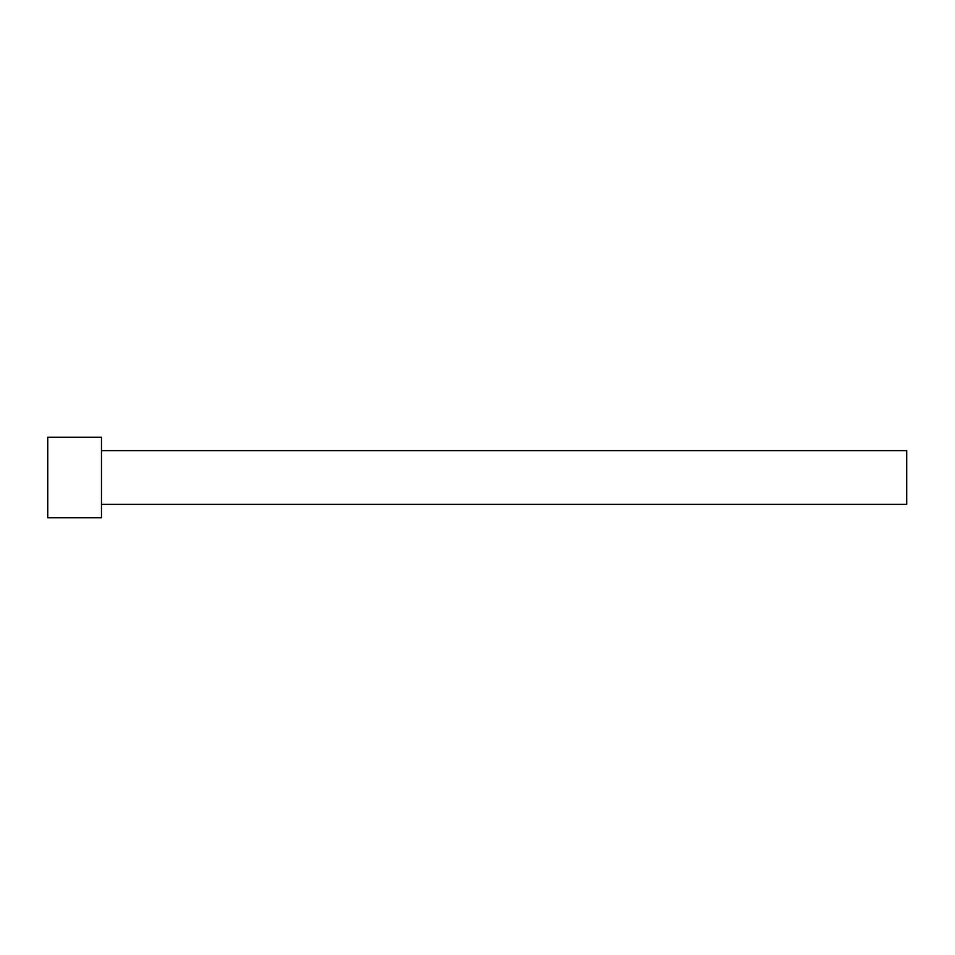 <?xml version="1.0" encoding="UTF-8"?>
<svg xmlns="http://www.w3.org/2000/svg" width="955" height="955" viewBox="0 0 955 955"><rect width="100%" height="100%" fill="white"/><g stroke="black" fill="none" stroke-linecap="round" stroke-linejoin="round"><path stroke-width="1.43" d="M47.75 477.5L47.75 437.211L101.469 437.211L101.469 517.789L47.75 517.789L47.75 477.5M101.469 450.641L906.713 450.641L906.713 504.359L101.469 504.359M906.713 450.641L906.713 504.359"/></g></svg>
